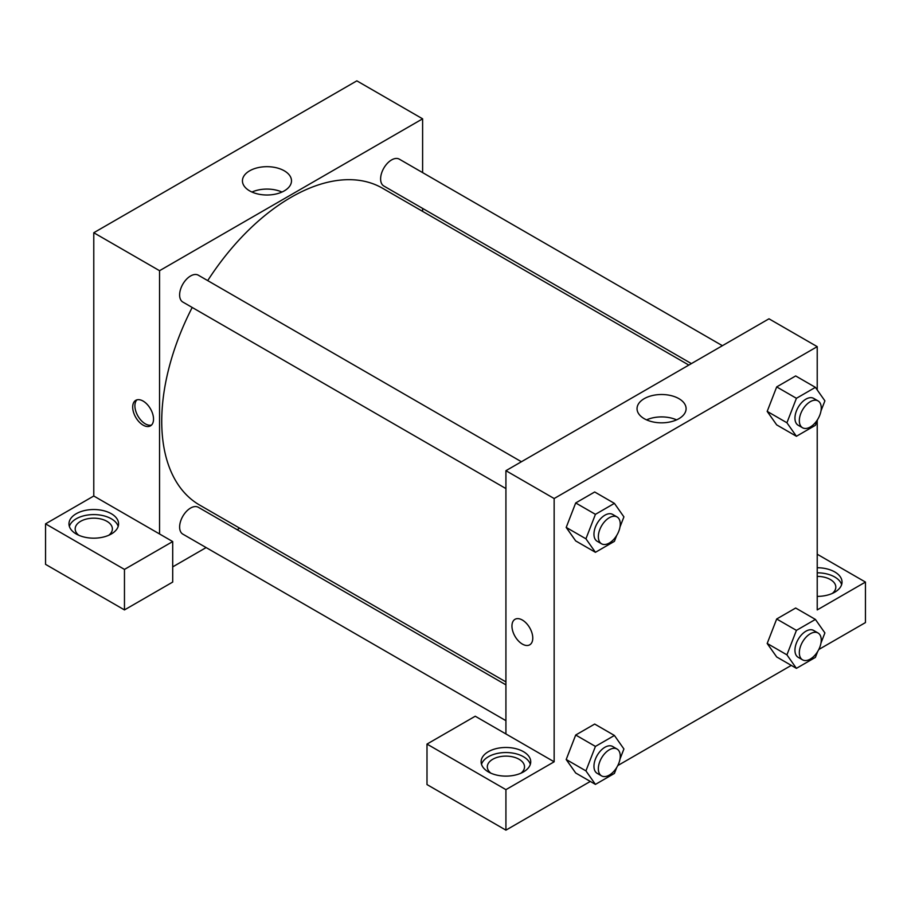 <?xml version="1.0" encoding="UTF-8"?>
<svg xmlns="http://www.w3.org/2000/svg" width="911" height="911" viewBox="0 0 911 911"><rect width="100%" height="100%" fill="white"/><g stroke="black" fill="none" stroke-linecap="round" stroke-linejoin="round"><path stroke-width="1.37" d="M45.55 523.848L45.55 564.353L124.465 609.914L124.465 569.409L45.55 523.848L93.776 496.005L93.776 232.738L356.85 80.851L422.613 118.829L422.613 172.612M76.239 513.724A24.802 14.314 180 0 1 103.273 510.615A24.802 14.314 180 0 1 118.578 523.848A24.802 14.314 180 0 1 93.776 538.173A24.802 14.314 180 0 1 68.974 523.848A24.802 14.314 180 0 1 76.239 513.724M93.776 496.005L172.703 541.567L124.465 569.409M118.191 526.376A24.802 14.314 0 0 0 101.201 515.25A24.802 14.314 0 0 0 76.239 518.78A24.802 14.314 0 0 0 69.373 526.376M78.745 535.235A18.607 10.738 180 0 1 75.18 528.915A18.607 10.738 180 0 1 86.659 518.985A18.607 10.738 180 0 1 106.929 521.32A18.607 10.738 180 0 1 112.383 528.915A18.607 10.738 180 0 1 108.808 535.235M172.703 541.567L172.703 582.072L124.465 609.914M422.613 208.414L422.613 211.375M284.312 190.854A24.529 14.166 180 0 1 257.585 193.929A24.529 14.166 180 0 1 242.44 180.845A24.529 14.166 180 0 1 266.969 166.679A24.529 14.166 180 0 1 291.497 180.845A24.529 14.166 180 0 1 284.312 190.854M159.55 533.971L159.55 270.704L93.776 232.738M159.55 270.704L422.613 118.829M281.977 192.039A24.529 14.166 0 0 0 251.96 192.039M239.695 528.198L237.133 529.678M206.125 547.579L172.703 566.881M143.107 425.13A14.724 8.506 60 0 1 133.484 412.148A14.724 8.506 60 0 1 135.739 400.35A14.724 8.506 60 0 1 150.474 408.845A14.724 8.506 60 0 1 150.474 425.858A14.724 8.506 60 0 1 143.107 425.13M136.935 399.849A14.724 8.506 -120 0 0 136.024 411.886A14.724 8.506 -120 0 0 145.316 423.854A14.724 8.506 -120 0 0 151.488 425.073M505.924 488.581L182.838 302.053A15.498 8.951 -60 0 1 182.838 284.152A15.498 8.951 -60 0 1 198.336 275.202L521.422 461.74M505.924 720.669L182.838 534.131A15.498 8.951 -60 0 1 182.838 516.23A15.498 8.951 -60 0 1 198.336 507.29L505.924 684.867M691.403 363.603L383.827 186.015A15.498 8.951 -60 0 1 383.827 168.114A15.498 8.951 -60 0 1 399.325 159.163L722.412 345.702M505.924 681.906L199.623 505.058A182.917 105.608 -60 0 1 192.198 307.462M207.708 280.611A182.917 105.608 -60 0 1 382.54 188.235L688.841 365.083M505.924 733.947L475.235 716.228L426.997 744.082L505.924 789.643L554.15 761.801L505.924 733.947L505.924 470.691L768.986 318.804L817.224 346.647L817.224 389.931M426.997 744.082L426.997 784.576L505.924 830.149L590.305 781.433M617.806 765.547L791.283 665.394M818.784 649.509L865.45 622.577L865.45 582.072L817.224 609.914L817.224 420.62M817.224 576.39A18.607 10.738 180 0 1 830.376 579.544A18.607 10.738 180 0 1 835.82 587.128A18.607 10.738 180 0 1 832.255 593.46M841.627 584.6A24.802 14.314 0 0 0 817.224 572.814M817.224 567.747A24.802 14.314 180 0 1 842.026 582.072A24.802 14.314 180 0 1 817.224 596.386M490.892 773.188A18.607 10.738 180 0 1 487.317 766.857A18.607 10.738 180 0 1 505.924 756.119A18.607 10.738 180 0 1 524.52 766.857A18.607 10.738 180 0 1 520.955 773.188M530.339 764.329A24.802 14.314 0 0 0 513.337 753.192A24.802 14.314 0 0 0 488.387 756.734A24.802 14.314 0 0 0 481.509 764.329M488.387 751.666A24.802 14.314 180 0 1 515.41 748.569A24.802 14.314 180 0 1 530.726 761.801A24.802 14.314 180 0 1 505.924 776.115A24.802 14.314 180 0 1 481.122 761.801A24.802 14.314 180 0 1 488.387 751.666M505.924 789.643L505.924 830.149M817.224 554.23L865.45 582.072M817.691 651.479L815.402 657.389L796.419 668.355L786.922 654.85L796.419 630.378L776.684 618.99L795.667 608.024L776.684 618.99L767.199 643.451L776.684 656.956L767.176 643.485M817.691 419.402L815.402 425.312L796.419 436.278L776.684 424.879L767.176 411.408M796.419 436.278L786.922 422.772L796.419 398.301L776.684 386.913L795.667 375.947L776.684 386.913L767.199 411.373L776.684 424.879M616.713 535.44L614.413 541.35L595.43 552.305L575.695 540.918L566.186 527.446M595.43 552.305L585.932 538.811L595.43 514.339L575.695 502.952L594.689 491.986L575.695 502.952L566.209 527.412L575.695 540.918M616.713 767.517L614.413 773.428L595.43 784.394L585.932 770.888L595.43 746.416L575.695 735.029L594.689 724.063L575.695 735.029L566.209 759.489L575.695 772.995L566.186 759.523M554.15 761.801L554.15 498.533L817.224 346.647M678.911 398.654A24.529 14.166 180 0 1 686.097 408.663A24.529 14.166 180 0 1 661.568 422.829A24.529 14.166 180 0 1 637.04 408.663A24.529 14.166 180 0 1 652.185 395.59A24.529 14.166 180 0 1 678.911 398.654M554.15 498.533L505.924 470.691M676.577 419.869A24.529 14.166 0 0 0 646.559 419.869M515 619.309A14.724 8.506 -120 0 0 512.745 631.107A14.724 8.506 -120 0 0 522.367 644.088A14.724 8.506 60 0 1 512.745 631.107A14.724 8.506 60 0 1 515 619.309A14.724 8.506 60 0 1 529.724 627.816A14.724 8.506 60 0 1 529.724 644.817A14.724 8.506 60 0 1 522.367 644.088A14.724 8.506 -120 0 0 529.724 644.817M595.43 514.339L614.413 503.373L623.91 516.879L620.015 526.934M617.054 516.947L612.67 514.419A15.498 8.951 120 0 0 600.725 518.575A15.498 8.951 120 0 0 593.961 534.176A15.498 8.951 120 0 0 597.172 541.271L601.556 543.799A15.498 8.951 120 0 0 617.054 534.848A15.498 8.951 120 0 0 617.054 516.947A15.498 8.951 120 0 0 605.109 521.103A15.498 8.951 120 0 0 598.345 536.704A15.498 8.951 120 0 0 601.556 543.799M585.932 538.811L566.209 527.412M614.413 503.373L594.689 491.986M796.419 398.301L815.402 387.346L824.899 400.851L820.993 410.895M818.044 400.908L813.66 398.38A15.498 8.951 120 0 0 801.714 402.537A15.498 8.951 120 0 0 794.95 418.138A15.498 8.951 120 0 0 798.161 425.232L802.545 427.76A15.498 8.951 120 0 0 818.044 418.809A15.498 8.951 120 0 0 818.044 400.908A15.498 8.951 120 0 0 806.098 405.065A15.498 8.951 120 0 0 799.334 420.666A15.498 8.951 120 0 0 802.545 427.76M786.922 422.772L767.199 411.373M815.402 387.346L795.667 375.947M595.43 746.416L614.413 735.462L623.91 748.967L620.015 759.011M617.054 749.036L612.67 746.496A15.498 8.951 120 0 0 600.725 750.653A15.498 8.951 120 0 0 593.961 766.253A15.498 8.951 120 0 0 597.172 773.348L601.556 775.876A15.498 8.951 120 0 0 617.054 766.925A15.498 8.951 120 0 0 617.054 749.036A15.498 8.951 120 0 0 605.109 753.181A15.498 8.951 120 0 0 598.345 768.782A15.498 8.951 120 0 0 601.556 775.876M595.43 784.394L575.695 772.995M585.932 770.888L566.209 759.489M614.413 735.462L594.689 724.063M796.419 630.378L815.402 619.423L824.899 632.929L820.993 642.972M818.044 632.997L813.66 630.458A15.498 8.951 120 0 0 801.714 634.614A15.498 8.951 120 0 0 794.95 650.215A15.498 8.951 120 0 0 798.161 657.309L802.545 659.837A15.498 8.951 120 0 0 818.044 650.887A15.498 8.951 120 0 0 818.044 632.997A15.498 8.951 120 0 0 806.098 637.142A15.498 8.951 120 0 0 799.334 652.743A15.498 8.951 120 0 0 802.545 659.837M796.419 668.355L776.684 656.956M786.922 654.85L767.199 643.451M815.402 619.423L795.667 608.024"/></g></svg>
